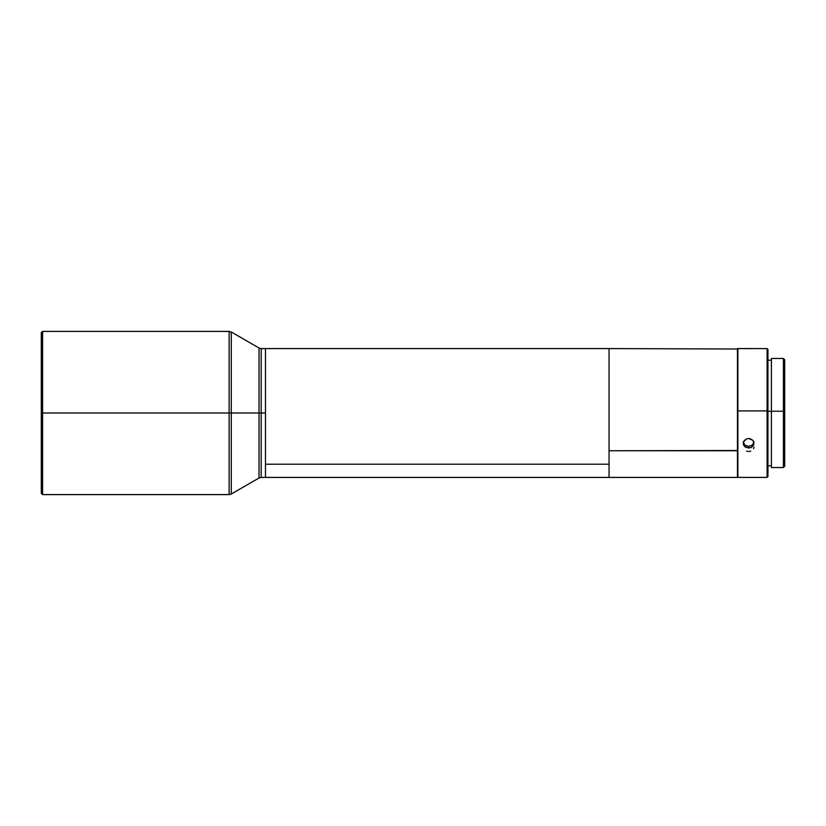 <?xml version="1.0" encoding="UTF-8"?>
<svg xmlns="http://www.w3.org/2000/svg" width="826" height="826" viewBox="0 0 826 826"><rect width="100%" height="100%" fill="white"/><g stroke="black" fill="none" stroke-linecap="round" stroke-linejoin="round"><path stroke-width="1.24" d="M743.255 441.776L744.825 445.069L748.624 446.401L748.624 447.991L744.825 446.66L743.668 445.162L743.668 441.538L746.57 438.905L748.624 438.523L750.679 438.905L753.085 440.702L753.89 442.437L753.591 445.162L751.608 447.227L748.624 447.991L745.641 447.227L743.668 445.162L743.255 443.366L744.164 440.702L746.57 438.905L748.624 438.523L752.414 439.959L753.58 441.538L753.591 445.162L750.689 447.651L748.624 447.991L748.624 446.401L752.424 445.059L753.993 441.765M753.993 447.021L753.58 448.755M748.057 451.44L749.192 451.44M750.018 451.316L750.679 451.13M743.689 348.582L737.886 348.582L737.886 410.894L767.096 410.894L737.886 410.894L737.886 477.418L767.096 477.418L767.096 410.894L767.096 477.418L767.953 476.561L767.096 348.582L743.255 348.613M42.591 413L41.3 413L41.3 493.308L41.3 413L42.591 413L42.591 494.598L42.591 413L229.132 413L229.132 494.598L229.132 413L42.591 413L42.591 331.402L42.591 413M231.28 494.02L229.132 494.598L229.132 331.402L231.28 331.98L231.28 413L231.28 331.98L231.28 413L229.132 413L231.28 413L231.28 494.02L231.28 413L259.034 413L231.28 413L231.28 494.02L259.034 477.996L259.034 348.004L259.034 413L259.034 348.004L261.181 348.582L261.181 477.418L261.181 413L259.034 413L261.181 413L261.181 348.582L261.181 413L265.476 413L265.476 348.582L265.476 413L261.181 413L261.181 477.418L265.476 477.418L265.476 413L265.476 477.418L609.051 477.418L609.051 464.212L265.476 464.212L609.051 464.212L609.051 477.418L737.463 477.418L737.463 450.759L737.886 476.994M783.409 411.214L783.409 467.537L783.409 411.214L771.391 411.214L771.391 467.537L771.391 411.214L783.409 411.214L783.409 358.463L783.409 411.214L784.7 411.255L783.409 411.214M771.391 467.537L783.409 467.537L784.7 466.256L784.7 359.775M771.391 411.265L767.953 411.265L771.391 411.265M737.886 450.5L609.051 450.759L609.051 464.212L609.051 450.759L737.463 450.759L737.463 348.582L737.886 450.5M261.181 348.582L609.051 348.582L609.051 450.759L609.051 348.582L737.886 349.006M784.7 466.225L784.7 359.744L783.409 358.463L771.391 358.463L771.391 411.214L771.391 358.484M767.953 476.53L767.953 349.47L767.953 410.914L767.096 410.894L767.096 348.582L767.953 349.439M753.085 348.582L744.164 348.582M737.886 348.613L737.886 477.387M41.3 332.692L41.3 413L41.3 332.692L42.591 331.402L229.132 331.402M229.132 413L229.132 331.402L229.132 413M259.034 413L259.034 477.996L259.034 413M746.57 451.13L747.22 451.306M743.359 442.695L744.825 445.069L748.624 446.401L752.424 445.059L753.89 442.684M229.132 494.598L42.591 494.598L41.3 493.308M771.391 465.823L767.953 465.823M771.391 360.177L767.953 360.177M231.28 331.98L259.034 348.004M259.034 477.996L261.181 477.418"/></g></svg>
